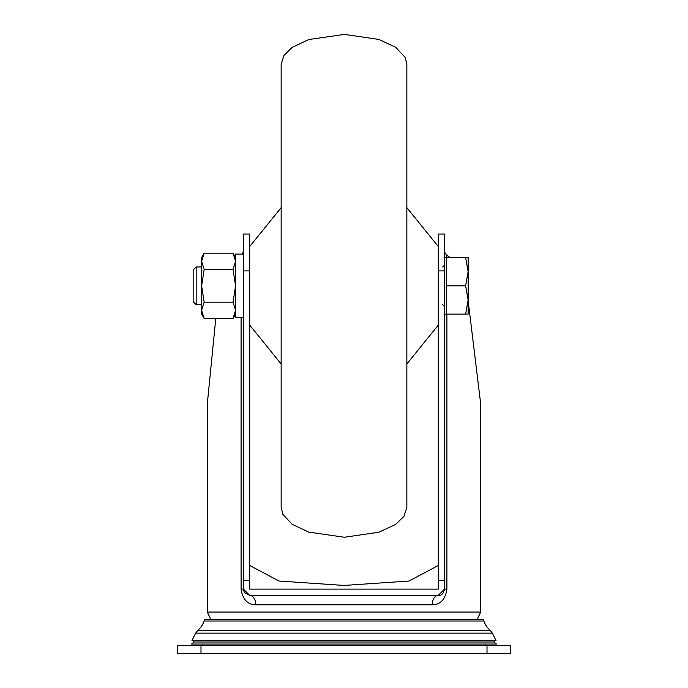 <?xml version="1.0" encoding="UTF-8"?>
<svg xmlns="http://www.w3.org/2000/svg" width="688" height="688" viewBox="0 0 688 688"><rect width="100%" height="100%" fill="white"/><g stroke="black" fill="none" stroke-linecap="round" stroke-linejoin="round"><path stroke-width="1.03" d="M177.788 645.679L510.573 645.679L510.573 653.531L177.427 653.531L177.427 645.679L177.788 653.531M244.446 592.54L249.718 595.395L243.432 589.109L243.432 234.058L249.718 234.058L249.718 589.109L438.282 589.109L438.282 234.058L444.568 234.058L444.568 589.109L446.899 589.109C445.351 599.437 440.449 604.675 432.202 604.821L255.798 604.821C247.534 604.657 242.632 599.42 241.101 589.109L241.101 317.564M249.718 565.493L279.001 581.033L344 585.436L408.999 581.033L438.282 565.493M215.774 318.484L207.286 404.105L207.286 612.045L210.855 619.432M207.286 612.045L480.714 612.045L480.714 404.105L468.141 300.708M449.978 257.536L446.899 255.05L446.899 257.536M242.236 254.078L243.432 251.731M444.568 251.731L445.334 253.588L446.899 255.05M438.282 580.56L444.568 580.56M255.798 604.821A9.426 6.08 -90 0 0 249.718 595.395L438.282 595.395L444.568 589.109C443.278 593.882 441.18 595.98 438.282 595.395A9.426 6.08 -90 0 0 432.202 604.821M243.432 580.56L249.718 580.56M243.543 590.287L244.412 592.48M406.857 115.601L406.857 507.391L403.933 516.387L395.609 524.437L378.864 532.237L344.344 537.251L308.706 532.099L292.133 524.256L282.897 514.4L281.143 507.391L281.143 64.259L283.989 55.384L292.202 47.343L308.826 39.508L344.499 34.4L378.985 39.448L395.686 47.266L405.223 57.491L406.857 64.259L406.857 115.601M196.175 304.681L196.175 266.97L193.147 269.997L193.147 301.654L196.175 304.681L201.627 304.681M444.568 314.106L446.452 314.106L446.452 257.536L465.613 257.536L468.141 271.683L468.141 257.536L465.613 257.536M468.141 299.968L468.141 271.683L465.613 285.821L468.141 299.968L468.141 314.106L465.613 314.106L468.141 299.968M446.452 285.821L465.613 285.821M446.452 314.106L465.613 314.106M204.155 318.484L233.043 318.484L235.571 310.322L233.043 302.152L204.155 302.152L201.627 310.322L204.155 318.484L201.627 314.106L201.627 285.821L204.155 302.152M204.155 269.49L201.627 261.328L201.627 285.821L204.155 269.49L233.043 269.49L235.571 285.821L233.043 302.152M233.043 269.49L235.571 261.328L233.043 253.167L204.155 253.167L201.627 261.328L201.627 257.536L204.155 253.167M243.432 254.078L235.571 254.078L235.571 317.564L243.432 317.564M202.564 644.045A10.612 10.612 0 0 1 202.263 645.679M485.436 644.045A10.612 10.612 0 0 0 485.737 645.679M193.319 642.007L494.681 642.007A2.511 2.511 0 0 0 496.624 644.045L191.376 644.045A2.511 2.511 0 0 0 193.319 642.007A12.573 12.573 0 0 1 193.672 640.494M464.348 653.531A18.198 18.198 0 0 1 462.8 653.6L225.2 653.6A18.198 18.198 0 0 1 223.652 653.531M494.681 642.007A12.573 12.573 0 0 0 494.328 640.494M490.114 630.26L492.333 633.132L496.014 640.494L191.986 640.494L195.667 633.132L197.886 630.26L490.114 630.26A21.999 21.999 0 0 1 483.853 621.006L204.147 621.006A21.999 21.999 0 0 1 197.886 630.26M483.853 621.006L483.853 619.432L204.147 619.432L204.147 621.006M510.212 645.679L510.212 653.531M487.001 645.679L487.001 653.531M200.999 645.679L200.999 653.531M446.899 314.106L446.899 589.109M243.432 589.109L241.101 589.109M438.282 270.883L444.568 270.883M243.432 270.883L249.718 270.883M492.333 633.132L195.667 633.132M480.714 612.045L477.145 619.432M249.718 325.106L281.143 363.969M249.718 246.536L281.143 207.681M438.282 246.536L406.857 207.681M438.282 325.106L406.857 363.969M442.685 266.97L444.568 265.078M196.175 266.97L201.627 266.97M444.568 257.536L446.452 257.536M442.685 304.681L444.568 306.564M235.571 257.536L233.043 253.167M235.571 314.106L233.043 318.484"/></g></svg>
